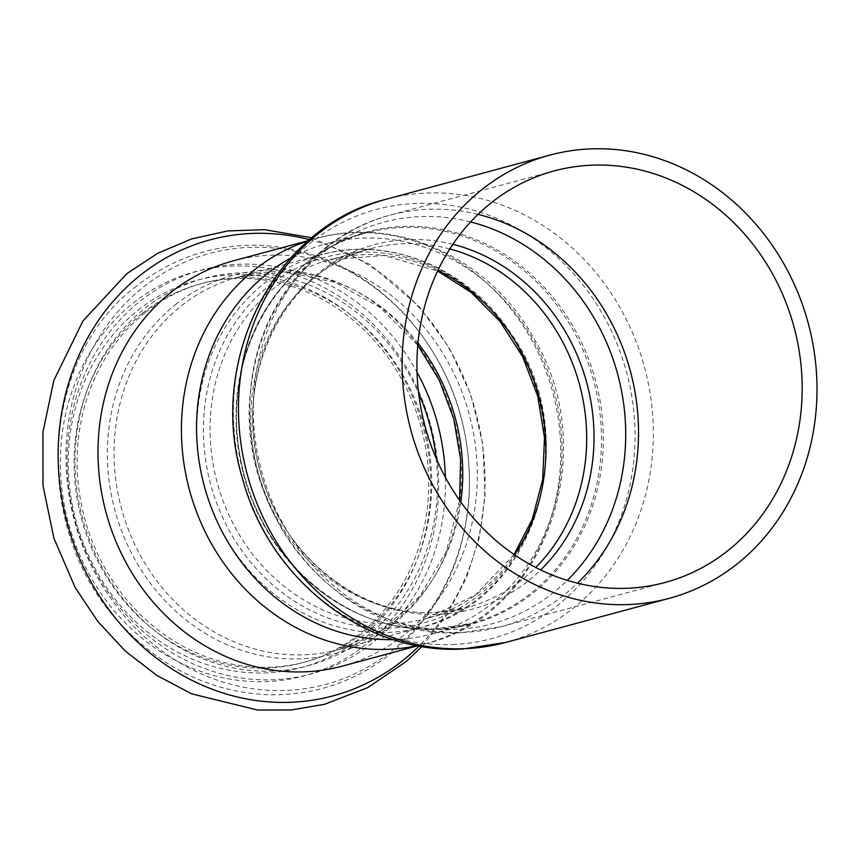 <?xml version="1.0" encoding="UTF-8"?>
<svg xmlns="http://www.w3.org/2000/svg" width="859" height="859" viewBox="0 0 859 859"><rect width="100%" height="100%" fill="white"/><g stroke="black" fill="none" stroke-linecap="round" stroke-linejoin="round"><path stroke-width="0.64" stroke-dasharray="4.29 3.22" d="M393.272 639.601A202.187 181.249 74.9 0 0 395.999 639.515A202.187 181.249 74.9 0 0 431.937 634.028A202.187 181.249 74.9 0 0 554.291 391.629A202.187 181.249 74.9 0 0 326.656 243.602A202.187 181.249 74.9 0 0 290.428 258.215M138.041 310.228A200.544 179.778 -105.1 0 1 429.038 457.149A200.544 179.778 -105.1 0 1 181.464 654.053A200.544 179.778 -105.1 0 1 138.041 310.228M142.347 313.288A196.174 175.859 -105.1 0 1 200.308 283.899A196.174 175.859 -105.1 0 1 421.178 427.514A196.174 175.859 -105.1 0 1 302.465 662.719A196.174 175.859 -105.1 0 1 93.889 553.164A196.174 175.859 -105.1 0 1 142.347 313.288M145.386 312.472A196.174 175.859 -105.1 0 1 203.347 283.073A196.174 175.859 -105.1 0 1 424.217 426.698A196.174 175.859 -105.1 0 1 305.503 661.892A196.174 175.859 -105.1 0 1 96.927 552.348A196.174 175.859 -105.1 0 1 145.386 312.472M436.179 458.319A200.544 179.778 -105.1 0 1 186.972 651.584A200.544 179.778 -105.1 0 1 144.827 308.402A200.544 179.778 -105.1 0 1 418.655 393.358M233.036 260.921A209.832 188.11 -105.1 0 1 469.282 414.543A209.832 188.11 -105.1 0 1 342.301 666.122M460.832 502.064A192.899 172.927 -105.1 0 1 338.629 649.565A192.899 172.927 -105.1 0 1 133.542 541.846A192.899 172.927 -105.1 0 1 181.185 305.976A192.899 172.927 -105.1 0 1 238.19 277.081A192.899 172.927 -105.1 0 1 417.989 343.149M175.515 304.644A195.863 175.58 -105.1 0 1 459.715 448.13A195.863 175.58 -105.1 0 1 217.928 640.438A195.863 175.58 -105.1 0 1 175.515 304.644M263.874 283.685A192.899 172.927 -105.1 0 1 320.869 254.779A192.899 172.927 -105.1 0 1 538.045 396.01A192.899 172.927 -105.1 0 1 421.307 627.274A192.899 172.927 -105.1 0 1 216.221 519.555A192.899 172.927 -105.1 0 1 263.874 283.685M435.47 628.874A202.187 181.249 74.9 0 0 471.408 623.387A202.187 181.249 74.9 0 0 593.762 380.977A202.187 181.249 74.9 0 0 366.127 232.961A202.187 181.249 74.9 0 0 239.371 455.571A202.187 181.249 74.9 0 0 435.47 628.874M436.705 629.282A202.917 181.904 74.9 0 0 569.721 320.761A202.917 181.904 74.9 0 0 253.384 333.517A202.917 181.904 74.9 0 0 436.705 629.282M452.575 644.561A222.191 199.181 74.9 0 0 598.229 306.738A222.191 199.181 74.9 0 0 251.848 320.708A222.191 199.181 74.9 0 0 452.575 644.561M505.661 642.446A229.503 205.741 74.9 0 0 644.551 367.287A229.503 205.741 74.9 0 0 386.153 199.256M478.001 214.374A213.118 191.052 74.9 0 0 390.416 215.083A213.118 191.052 74.9 0 0 256.82 449.74A213.118 191.052 74.9 0 0 463.516 632.407A213.118 191.052 74.9 0 0 501.388 626.619A213.118 191.052 74.9 0 0 577.463 583.197M470.614 221.944A207.985 186.457 74.9 0 0 249.894 403.021A207.985 186.457 74.9 0 0 454.905 629.518A207.985 186.457 74.9 0 0 567.262 580.373M452.865 244.321A188.722 169.18 74.9 0 0 253.008 408.959A188.722 169.18 74.9 0 0 439.035 614.249A188.722 169.18 74.9 0 0 540.676 569.957M449.815 248.949A185.791 166.549 74.9 0 0 370.39 248.788A185.791 166.549 74.9 0 0 253.92 453.348A185.791 166.549 74.9 0 0 434.117 612.596A185.791 166.549 74.9 0 0 467.135 607.56A185.791 166.549 74.9 0 0 535.715 567.477M308.123 240.907A209.832 188.11 -105.1 0 1 316.456 238.426A209.832 188.11 -105.1 0 1 552.713 392.048A209.832 188.11 -105.1 0 1 425.72 643.627A209.832 188.11 -105.1 0 1 417.27 645.667M309.562 239.672A236.15 211.69 -105.1 0 1 475.983 412.739A236.15 211.69 -105.1 0 1 419.138 646.011M133.188 303.098A209.285 187.616 -105.1 0 1 436.866 456.419A209.285 187.616 -105.1 0 1 178.5 661.913A209.285 187.616 -105.1 0 1 133.188 303.098M445.381 477.346A209.285 187.616 -105.1 0 1 175.784 654.955A209.285 187.616 -105.1 0 1 139.963 301.273A209.285 187.616 -105.1 0 1 417.044 372.28M143.657 286.874A223.168 200.061 -105.1 0 1 467.468 450.363A223.168 200.061 -105.1 0 1 191.976 669.483A223.168 200.061 -105.1 0 1 143.657 286.874M390.19 628.047A189.345 169.738 -105.1 0 1 215.416 499.605A189.345 169.738 -105.1 0 1 269.296 285.65A189.345 169.738 -105.1 0 1 533.664 380.591A189.345 169.738 -105.1 0 1 390.19 628.047M437.832 270.606A185.791 166.549 74.9 0 0 329.62 259.783A185.791 166.549 74.9 0 0 213.139 464.343A185.791 166.549 74.9 0 0 393.347 623.591A185.791 166.549 74.9 0 0 426.365 618.555A185.791 166.549 74.9 0 0 514.466 554.785M459.608 500.335L446.057 551.961L419.74 596.221L382.931 629.615L338.629 649.565L421.307 627.274C536.037 601.44 585.473 436.544 510.912 333.346C468.735 268.384 389.342 235.237 320.869 254.779L238.19 277.081L286.509 272.056L335.117 282.407L380.129 307.447L417.796 345.254M431.937 634.028L471.408 623.387L435.706 628.831C344.91 634.833 253.813 553.497 239.468 452.768C221.515 354.499 279.766 253.985 366.127 232.961L326.656 243.602M554.076 170.952L390.416 215.083C314.308 234.528 256.916 308.027 250.517 390.899C235.506 515.518 342.913 641.093 461.895 632.654L501.388 626.619L665.049 582.488M514.079 554.527L475.414 594.976L426.365 618.555L467.135 607.56L435.041 612.456C360.694 617.138 283.277 556.782 261.007 474.071C230.867 377.08 285.102 268.76 370.39 248.788L329.62 259.783L383.876 255.499L437.628 271.025M203.347 283.073L200.308 283.899M305.503 661.892L302.465 662.719M417.775 645.764L425.72 643.627C545.089 615.924 601.934 453.026 535.071 340.54C492.443 259.89 398.157 214.9 316.456 238.426L308.51 240.574M311.785 237.814L369.714 264.293L419.213 306.588L449.246 347.852L470.796 394.625L482.919 444.812L485.077 496.169L479.172 538.121L466.416 578L447.174 614.518L421.994 646.505M136.667 286.058C38.537 358.557 30.387 532.376 122.966 626.479C163.897 669.29 212.184 692.043 267.825 694.759C315.06 695.811 357.097 681.273 393.927 651.143C438.315 612.746 463.312 562.377 468.939 500.035C472.976 429.253 451.78 367.534 405.341 314.888C364.603 271.627 316.327 248.444 260.535 245.341C214.482 243.977 173.185 257.539 136.667 286.058"/><path stroke-width="1.29" d="M290.428 258.215A202.187 181.249 74.9 0 0 266.913 273.892A202.187 181.249 74.9 0 0 208.877 500.926A202.187 181.249 74.9 0 0 393.272 639.601M628.53 604.543A229.503 205.741 74.9 0 0 669.311 598.315A229.503 205.741 74.9 0 0 808.212 323.156A229.503 205.741 74.9 0 0 549.803 155.125A229.503 205.741 74.9 0 0 405.931 407.821A229.503 205.741 74.9 0 0 628.53 604.543M627.177 588.275A213.118 191.052 74.9 0 0 665.049 582.488A213.118 191.052 74.9 0 0 794.017 326.978A213.118 191.052 74.9 0 0 554.076 170.952A213.118 191.052 74.9 0 0 420.47 405.609A213.118 191.052 74.9 0 0 627.177 588.275M418.655 393.358A200.544 179.778 -105.1 0 1 436.179 458.319M417.775 645.764L342.301 666.122A209.832 188.11 -105.1 0 1 119.197 548.944A209.832 188.11 -105.1 0 1 171.027 292.361A209.832 188.11 -105.1 0 1 233.036 260.921L308.51 240.574M417.989 343.149A192.899 172.927 -105.1 0 1 460.832 502.064M464.869 648.674A229.503 205.741 74.9 0 0 505.661 642.446L462.561 649.028C364.796 654.579 269.586 579.234 242.829 479.612C206.117 362.917 273.076 226.765 386.153 199.256A229.503 205.741 74.9 0 0 242.27 451.952A229.503 205.741 74.9 0 0 464.869 648.674M577.463 583.197A213.118 191.052 74.9 0 0 630.366 371.109A213.118 191.052 74.9 0 0 478.001 214.374M567.262 580.373A207.985 186.457 74.9 0 0 617.75 374.513A207.985 186.457 74.9 0 0 470.614 221.944M540.676 569.957A188.722 169.18 74.9 0 0 586.783 382.867A188.722 169.18 74.9 0 0 452.865 244.321M535.715 567.477A185.791 166.549 74.9 0 0 579.578 384.811A185.791 166.549 74.9 0 0 449.815 248.949M417.27 645.667A209.832 188.11 -105.1 0 1 200.652 522.036A209.832 188.11 -105.1 0 1 254.457 269.866A209.832 188.11 -105.1 0 1 308.123 240.907M419.138 646.011A236.15 211.69 -105.1 0 1 110.113 611.264A236.15 211.69 -105.1 0 1 140.328 275.234A236.15 211.69 -105.1 0 1 309.562 239.672M417.044 372.28A209.285 187.616 -105.1 0 1 445.381 477.346M514.466 554.785A185.791 166.549 74.9 0 0 437.832 270.606M417.796 345.254L439.217 380.075L453.724 418.752L460.628 459.468L459.608 500.335M505.661 642.446L669.311 598.315M386.153 199.256L549.803 155.125M421.994 646.505L406.339 661.398L367.781 687.608L324.562 704.283L291.448 709.953L257.721 710.06L191.643 693.836L156.864 675.432L125.296 651.068L97.808 621.476L75.162 587.535L53.902 538.217L42.982 485.55L42.95 432.088L53.849 380.419L82.883 321.073L126.799 273.656L157.766 253.265L191.718 238.888L227.689 230.953L264.626 229.675L311.785 237.814M514.079 554.527L532.344 519.104L542.673 479.494L544.509 437.768L537.702 396.085L522.626 356.646L500.067 321.502L471.226 292.468L437.628 271.025"/></g></svg>
